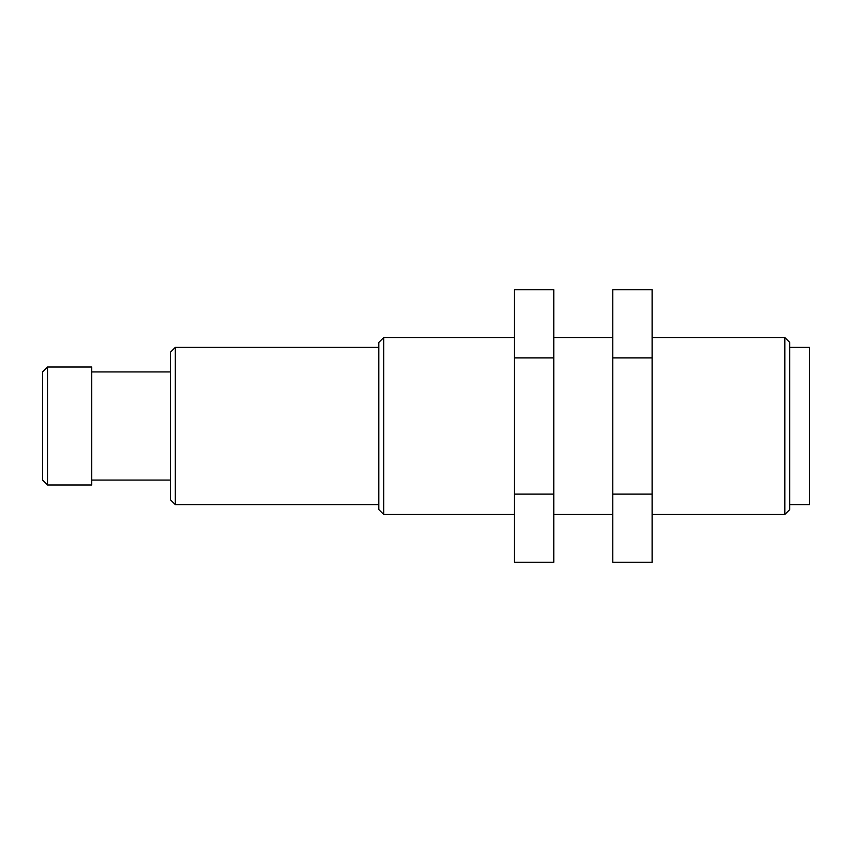 <?xml version="1.0" encoding="UTF-8"?>
<svg xmlns="http://www.w3.org/2000/svg" width="852" height="852" viewBox="0 0 852 852"><rect width="100%" height="100%" fill="white"/><g stroke="black" fill="none" stroke-linecap="round" stroke-linejoin="round"><path stroke-width="1.28" d="M809.4 347.35L809.4 504.65L789.74 504.65L789.74 347.35L809.4 347.35M784.82 514.48L789.74 509.56L789.74 342.44L784.82 337.52L784.82 514.48L652.11 514.48M91.75 480.07L170.4 480.07L170.4 426L170.4 499.73L175.32 504.65L175.32 347.35L378.81 347.35L378.81 426L378.81 342.44L383.73 337.52L383.73 514.48L514.48 514.48M514.48 357.893L553.8 357.893L553.8 289.776L514.48 289.776L514.48 562.224L553.8 562.224L553.8 494.107L514.48 494.107M553.8 357.893L553.8 494.107M175.32 504.65L378.81 504.65L378.81 426L378.81 509.56L383.73 514.48M91.75 371.93L170.4 371.93L170.4 426L170.4 352.27L175.32 347.35M47.52 484.98L91.75 484.98L91.75 367.02L47.52 367.02L47.52 484.98L42.6 480.07L42.6 371.93L47.52 367.02M612.78 357.893L652.11 357.893L652.11 289.776L612.78 289.776L612.78 562.224L652.11 562.224L652.11 494.107L612.78 494.107M652.11 357.893L652.11 494.107M383.73 337.52L514.48 337.52M553.8 337.52L612.78 337.52M652.11 337.52L784.82 337.52M553.8 514.48L612.78 514.48"/></g></svg>
